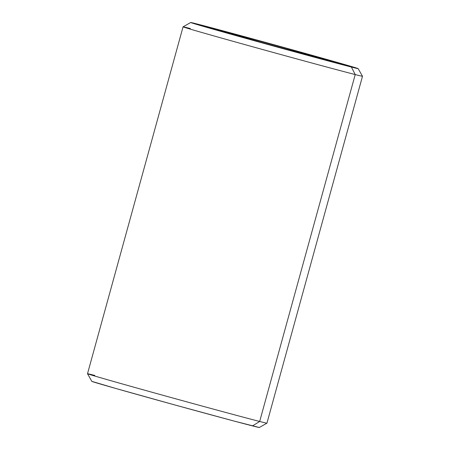 <?xml version="1.0" encoding="UTF-8"?>
<svg xmlns="http://www.w3.org/2000/svg" width="450" height="450" viewBox="0 0 450 450"><rect width="100%" height="100%" fill="white"/><g stroke="black" fill="none" stroke-linecap="round" stroke-linejoin="round"><path stroke-width="0.67" d="M259.307 427.5L266.94 423.163L362.492 76.264A93.06 0.748 -164.6 0 1 355.219 74.565A93.06 0.748 15.4 0 0 362.492 76.258L358.161 68.631A86.856 0.698 -164.6 0 1 351.371 67.05L355.219 74.565L259.673 421.464A93.06 0.748 15.4 0 0 266.94 423.163A93.06 0.748 -164.6 0 1 259.673 421.464L252.529 425.908A86.856 0.698 15.4 0 0 259.307 427.5L234.034 421.048L174.516 404.859L115.622 388.418L91.845 381.358M190.328 28.536A93.06 0.748 -164.6 0 0 183.06 26.837A93.06 0.748 15.4 0 0 254.267 47.211A93.06 0.748 15.4 0 0 355.219 74.565A93.06 0.748 -164.6 0 1 254.616 47.306A93.06 0.748 -164.6 0 1 183.06 26.837L87.508 373.736A93.06 0.748 15.4 0 0 159.064 394.206A93.06 0.748 15.4 0 0 259.673 421.464A93.06 0.748 -164.6 0 1 159.418 394.301A93.06 0.748 -164.6 0 1 87.508 373.742L91.839 381.369A86.856 0.698 15.4 0 0 158.957 400.562A86.856 0.698 15.4 0 0 252.529 425.908L259.673 421.464L355.219 74.565L351.371 67.05A86.856 0.698 -164.6 0 1 257.147 41.518A86.856 0.698 -164.6 0 1 190.693 22.5A86.856 0.698 -164.6 0 1 197.471 24.092A86.856 0.698 -164.6 0 1 291.043 49.438A86.856 0.698 -164.6 0 1 358.161 68.631M219.459 30.229L219.707 30.707L219.459 30.229A62.038 0.501 -164.6 0 1 286.762 48.465A62.038 0.501 -164.6 0 1 334.232 62.049A62.038 0.501 -164.6 0 1 329.389 60.913A62.038 0.501 -164.6 0 1 262.553 42.806A62.038 0.501 -164.6 0 1 214.611 29.098A62.038 0.501 -164.6 0 1 219.459 30.229L286.836 48.482L334.232 62.049L262.012 42.654L218.88 30.465L214.616 29.093L219.459 30.229M87.508 373.742A93.06 0.748 -164.6 0 1 94.781 375.435M351.371 67.05L358.155 68.642L352.187 66.718L291.803 49.652L228.791 32.394L190.693 22.5L257.046 41.49L351.371 67.05M183.06 26.837L190.693 22.5"/></g></svg>
